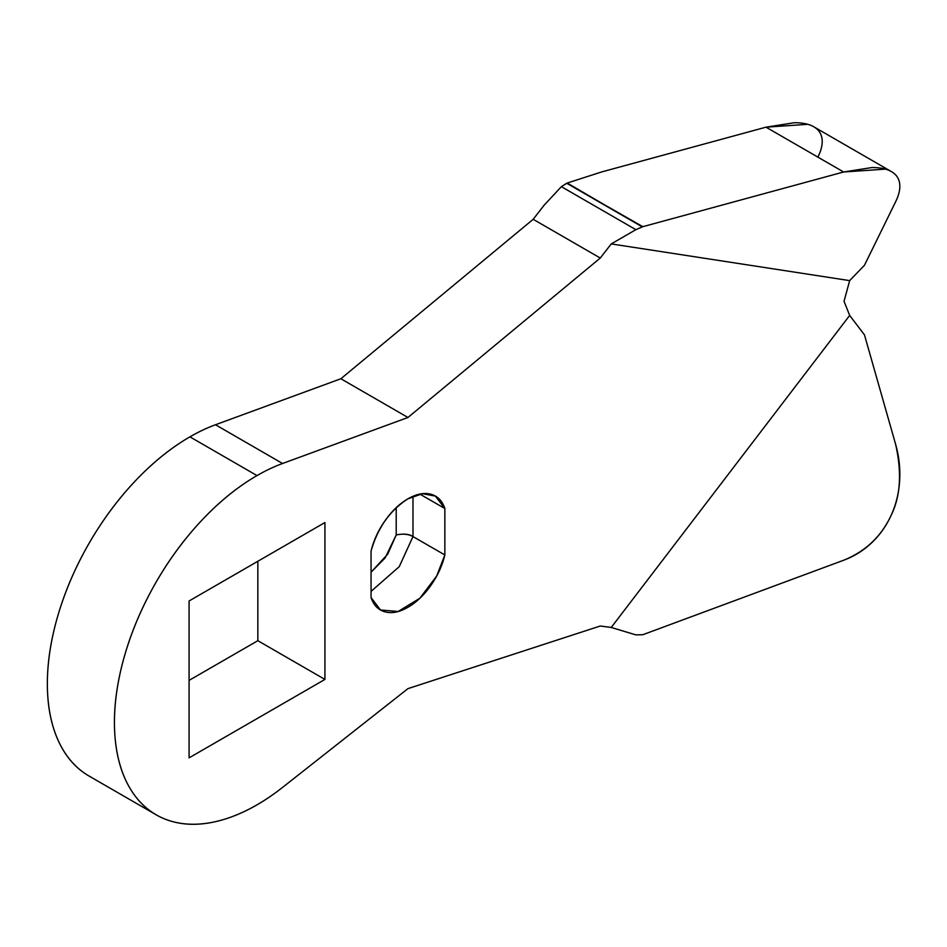 <?xml version="1.0" encoding="UTF-8"?>
<svg xmlns="http://www.w3.org/2000/svg" width="947" height="947" viewBox="0 0 947 947"><rect width="100%" height="100%" fill="white"/><g stroke="black" fill="none" stroke-linecap="round" stroke-linejoin="round"><path stroke-width="1.42" d="M89.101 776.078C75.736 768.36 65.438 756.499 58.205 740.507C50.972 724.514 47.35 705.61 47.35 683.781C47.35 661.953 50.972 638.858 58.205 614.52C65.438 590.17 75.736 566.424 89.101 543.27C102.477 520.116 117.89 499.318 135.362 480.875C152.822 462.444 171.005 447.765 189.921 436.851A201.616 116.41 -60 0 1 215.478 424.753L340.873 378.753L533.173 219.302L600.268 258.034L611.241 243.912L635.875 229.671L561.382 186.666L567.229 183.031L602.067 171.821L766.005 127.17L843.623 171.987L642.835 226.676L843.623 171.987L871.832 167.56C880.047 167.489 886.558 168.826 891.352 171.573C896.158 174.319 898.916 178.296 899.65 183.505C900.384 188.713 899.034 194.81 895.613 201.782L864.469 265.255L849.672 280.62L611.241 243.912L600.268 258.034L407.956 417.485L282.561 463.497A201.616 116.41 120 0 0 257.004 475.583A201.616 116.41 -60 0 1 282.561 463.497L215.478 424.753A201.616 116.41 120 0 0 189.921 436.851L257.004 475.583C236.987 487.137 217.81 502.869 199.497 522.768C181.173 542.678 165.263 565.063 151.757 589.922C138.25 614.792 128.307 640.018 121.903 665.623C115.51 691.215 113.214 715.009 115.013 736.991C116.824 758.973 122.565 777.286 132.26 791.917C141.955 806.548 154.763 816.267 170.697 821.061C186.642 825.855 204.339 825.322 223.812 819.463C243.284 813.603 262.864 802.914 282.561 787.407L407.956 688.623L600.268 626.014L611.241 627.459L849.672 315.434L844.037 301.276L849.672 280.62L611.241 243.912L635.875 229.671L642.835 226.676L566.697 183.245L642.244 226.854L567.229 183.031L602.067 171.821L766.005 127.17L794.202 122.743C802.429 122.672 808.939 124.01 813.733 126.756C818.528 129.514 821.286 133.48 822.02 138.688C822.754 143.897 821.416 149.993 817.983 156.965M371.058 551.13C377.616 527.905 389.915 510.469 407.956 498.82C416.372 493.967 423.972 492.428 430.778 494.216C437.573 496.015 442.273 500.774 444.853 508.527L444.853 554.966C442.273 565.702 437.573 575.894 430.778 585.53C423.972 595.178 416.372 602.422 407.956 607.276C399.551 612.141 391.94 613.668 385.145 611.88C378.338 610.093 373.639 605.322 371.058 597.581L371.058 551.13C373.639 540.394 378.338 530.213 385.145 520.566C391.94 510.93 399.551 503.674 407.956 498.82L422.457 493.695L435.383 496.11L444.853 508.527L444.853 554.966L412.987 536.57L412.987 496.299L412.987 536.57L444.853 554.966L436.65 576.072L419.817 598.279L398.131 611.49L380.54 609.998L371.058 597.581L371.058 551.13M324.928 679.425L189.08 757.86L189.08 600.978L324.928 522.543L324.928 679.425L324.928 522.543L189.08 600.978L189.08 757.86L324.928 679.425L257.844 640.693L257.844 561.275L257.844 640.693L324.928 679.425M533.173 219.302L544.158 205.179L533.173 219.302L600.268 258.034L407.956 417.485L282.561 463.497L215.478 424.753L340.873 378.753L407.956 417.485L340.873 378.753L533.173 219.302M189.08 680.384L257.844 640.693L189.08 680.384M895.613 201.782L864.469 265.255L849.672 280.62L844.037 301.276L849.672 315.434L864.469 334.871L895.613 444.285C899.034 456.312 900.384 468.41 899.65 480.579C898.916 492.736 896.158 504.171 891.352 514.872C886.558 525.561 880.047 534.818 871.832 542.643C863.605 550.467 854.206 556.339 843.623 560.257L642.835 634.715L635.875 634.881L611.241 627.459L849.672 315.434L864.469 334.871L895.613 444.285C901.958 472.458 900.538 495.991 891.352 514.872C881.55 536.227 865.641 551.367 843.623 560.257L642.835 634.715L635.875 634.881L611.241 627.459L600.268 626.014L407.956 688.623L282.561 787.407A201.616 116.41 -60 0 1 156.977 815.249A201.616 116.41 -60 0 1 125.087 653.951A201.616 116.41 -60 0 1 257.004 475.583L189.921 436.851A201.616 116.41 120 0 0 57.684 616.284A201.616 116.41 120 0 0 91.066 777.156M419.888 494.109L444.853 508.527L419.888 494.109M371.058 591.402L399.243 566.661L412.987 536.57C409.388 534.025 403.801 533.481 396.213 534.948L396.213 507.699L396.213 534.948C402.949 533.552 408.536 534.096 412.987 536.57L399.243 566.661L371.058 591.402M371.058 572.213L385.074 558.02L396.213 534.948L387.737 554.09L371.058 572.201M561.382 186.666L544.158 205.179L561.382 186.666L635.875 229.671L642.244 226.854L566.697 183.245L561.382 186.666M807.815 124.317L766.005 127.17L843.623 171.987L885.433 169.134M891.352 171.573L813.733 126.756M89.113 776.078L154.148 813.627M435.383 496.11L434.507 495.612M380.54 609.998L379.345 609.312"/></g></svg>
